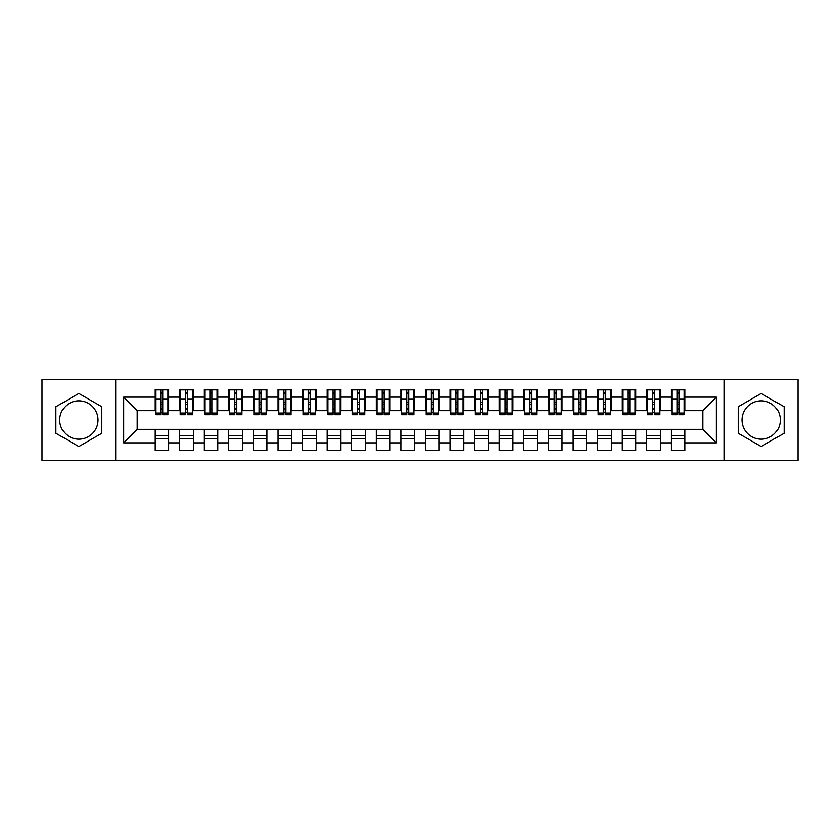 <?xml version="1.0" encoding="UTF-8"?>
<svg xmlns="http://www.w3.org/2000/svg" width="840" height="840" viewBox="0 0 840 840"><rect width="100%" height="100%" fill="white"/><g stroke="black" fill="none" stroke-linecap="round" stroke-linejoin="round"><path stroke-width="1.26" d="M761.124 400.827A19.173 19.173 0 0 0 741.941 420A19.173 19.173 0 0 0 761.124 439.173A19.173 19.173 0 0 0 780.297 420A19.173 19.173 0 0 0 761.124 400.827M78.876 439.173A19.173 19.173 0 0 1 59.703 420A19.173 19.173 0 0 1 78.876 400.827A19.173 19.173 0 0 1 98.059 420A19.173 19.173 0 0 1 78.876 439.173M724.248 460.562L798 460.562L798 379.439L724.248 379.439L724.248 460.562L115.752 460.562L115.752 379.439L42 379.439L42 460.562L115.752 460.562M677.166 404.387L679.13 404.387L677.166 404.387M685.03 435.614L671.265 435.614M671.265 438.806L685.03 438.806M652.575 404.387L654.549 404.387L652.575 404.387M660.45 435.614L646.674 435.614M646.674 438.806L660.45 438.806M627.995 404.387L629.958 404.387L627.995 404.387M635.859 435.614L622.094 435.614M622.094 438.806L635.859 438.806M603.404 404.387L605.377 404.387L603.404 404.387M611.279 435.614L597.502 435.614M597.502 438.806L611.279 438.806M578.823 404.387L580.787 404.387L578.823 404.387M586.688 435.614L572.922 435.614M572.922 438.806L586.688 438.806M554.232 404.387L556.206 404.387L554.232 404.387M562.107 435.614L548.331 435.614M548.331 438.806L562.107 438.806M529.652 404.387L531.615 404.387L529.652 404.387M537.516 435.614L523.75 435.614M523.75 438.806L537.516 438.806M505.06 404.387L507.034 404.387L505.06 404.387M512.936 435.614L499.17 435.614M499.17 438.806L512.936 438.806M480.48 404.387L482.444 404.387L480.48 404.387M488.344 435.614L474.579 435.614M474.579 438.806L488.344 438.806M455.899 404.387L457.863 404.387L455.899 404.387M463.764 435.614L449.999 435.614M449.999 438.806L463.764 438.806M431.308 404.387L433.272 404.387L431.308 404.387M439.173 435.614L425.407 435.614M425.407 438.806L439.173 438.806M406.728 404.387L408.692 404.387L406.728 404.387M414.593 435.614L400.827 435.614M400.827 438.806L414.593 438.806M382.137 404.387L384.101 404.387L382.137 404.387M390.002 435.614L376.236 435.614M376.236 438.806L390.002 438.806M357.556 404.387L359.52 404.387L357.556 404.387M365.421 435.614L351.656 435.614M351.656 438.806L365.421 438.806M332.966 404.387L334.94 404.387L332.966 404.387M340.83 435.614L327.065 435.614M327.065 438.806L340.83 438.806M308.385 404.387L310.349 404.387L308.385 404.387M316.25 435.614L302.484 435.614M302.484 438.806L316.25 438.806M283.794 404.387L285.768 404.387L283.794 404.387M291.669 435.614L277.893 435.614M277.893 438.806L291.669 438.806M259.214 404.387L261.177 404.387L259.214 404.387M267.078 435.614L253.312 435.614M253.312 438.806L267.078 438.806M234.623 404.387L236.597 404.387L234.623 404.387M242.498 435.614L228.722 435.614M228.722 438.806L242.498 438.806M210.042 404.387L212.006 404.387L210.042 404.387M217.907 435.614L204.141 435.614M204.141 438.806L217.907 438.806M185.451 404.387L187.425 404.387L185.451 404.387M193.326 435.614L179.55 435.614M179.55 438.806L193.326 438.806M724.248 379.439L115.752 379.439M155.704 410.655L137.267 410.655L123.742 397.131L123.742 442.869L154.97 442.869L154.97 450.481L168.735 450.481L168.735 442.869L179.55 442.869L179.55 450.481L193.326 450.481L193.326 442.869L204.141 442.869L204.141 450.481L217.907 450.481L217.907 442.869L228.722 442.869L228.722 450.481L242.498 450.481L242.498 442.869L253.312 442.869L253.312 450.481L267.078 450.481L267.078 442.869L277.893 442.869L277.893 450.481L291.669 450.481L291.669 442.869L302.484 442.869L302.484 450.481L316.25 450.481L316.25 442.869L327.065 442.869L327.065 450.481L340.83 450.481L340.83 442.869L351.656 442.869L351.656 450.481L365.421 450.481L365.421 442.869L376.236 442.869L376.236 450.481L390.002 450.481L390.002 442.869L400.827 442.869L400.827 450.481L414.593 450.481L414.593 442.869L425.407 442.869L425.407 450.481L439.173 450.481L439.173 442.869L449.999 442.869L449.999 450.481L463.764 450.481L463.764 442.869L474.579 442.869L474.579 450.481L488.344 450.481L488.344 442.869L499.17 442.869L499.17 450.481L512.936 450.481L512.936 442.869L523.75 442.869L523.75 450.481L537.516 450.481L537.516 442.869L548.331 442.869L548.331 450.481L562.107 450.481L562.107 442.869L572.922 442.869L572.922 450.481L586.688 450.481L586.688 442.869L597.502 442.869L597.502 450.481L611.279 450.481L611.279 442.869L622.094 442.869L622.094 450.481L635.859 450.481L635.859 442.869L646.674 442.869L646.674 450.481L660.45 450.481L660.45 442.869L671.265 442.869L671.265 450.481L685.03 450.481L685.03 429.345L702.734 429.345L702.734 410.655L684.296 410.655M123.742 397.131L154.97 397.131L154.97 410.655M702.734 410.655L716.258 397.131L685.03 397.131L685.03 389.519L671.265 389.519L671.265 397.131L660.45 397.131L660.45 389.519L646.674 389.519L646.674 397.131L635.859 397.131L635.859 389.519L622.094 389.519L622.094 397.131L611.279 397.131L611.279 389.519L597.502 389.519L597.502 397.131L586.688 397.131L586.688 389.519L572.922 389.519L572.922 397.131L562.107 397.131L562.107 389.519L548.331 389.519L548.331 397.131L537.516 397.131L537.516 389.519L523.75 389.519L523.75 397.131L512.936 397.131L512.936 389.519L499.17 389.519L499.17 397.131L488.344 397.131L488.344 389.519L474.579 389.519L474.579 397.131L463.764 397.131L463.764 389.519L449.999 389.519L449.999 397.131L439.173 397.131L439.173 389.519L425.407 389.519L425.407 397.131L414.593 397.131L414.593 389.519L400.827 389.519L400.827 397.131L390.002 397.131L390.002 389.519L376.236 389.519L376.236 397.131L365.421 397.131L365.421 389.519L351.656 389.519L351.656 397.131L340.83 397.131L340.83 389.519L327.065 389.519L327.065 397.131L316.25 397.131L316.25 389.519L302.484 389.519L302.484 397.131L291.669 397.131L291.669 389.519L277.893 389.519L277.893 397.131L267.078 397.131L267.078 389.519L253.312 389.519L253.312 397.131L242.498 397.131L242.498 389.519L228.722 389.519L228.722 397.131L217.907 397.131L217.907 389.519L204.141 389.519L204.141 397.131L193.326 397.131L193.326 389.519L179.55 389.519L179.55 397.131L168.735 397.131L168.735 389.519L154.97 389.519L154.97 397.131M716.258 397.131L716.258 442.869L685.03 442.869M660.45 442.869L660.45 429.345L685.03 429.345M671.265 442.869L671.265 429.345M685.03 397.131L685.03 410.655M635.859 442.869L635.859 429.345L660.45 429.345M646.674 442.869L646.674 429.345M671.265 397.131L671.265 410.655L659.704 410.655M660.45 397.131L660.45 410.655M611.279 442.869L611.279 429.345L635.859 429.345M622.094 442.869L622.094 429.345M646.674 397.131L646.674 410.655L635.124 410.655M635.859 397.131L635.859 410.655M586.688 442.869L586.688 429.345L611.279 429.345M597.502 442.869L597.502 429.345M622.094 397.131L622.094 410.655L610.533 410.655M611.279 397.131L611.279 410.655M562.107 442.869L562.107 429.345L586.688 429.345M572.922 442.869L572.922 429.345M597.502 397.131L597.502 410.655L585.952 410.655M586.688 397.131L586.688 410.655M537.516 442.869L537.516 429.345L562.107 429.345M548.331 442.869L548.331 429.345M572.922 397.131L572.922 410.655L561.361 410.655M562.107 397.131L562.107 410.655M512.936 442.869L512.936 429.345L537.516 429.345M523.75 442.869L523.75 429.345M548.331 397.131L548.331 410.655L536.781 410.655M537.516 397.131L537.516 410.655M488.344 442.869L488.344 429.345L512.936 429.345M499.17 442.869L499.17 429.345M523.75 397.131L523.75 410.655L512.19 410.655M512.936 397.131L512.936 410.655M463.764 442.869L463.764 429.345L488.344 429.345M474.579 442.869L474.579 429.345M499.17 397.131L499.17 410.655L487.61 410.655M488.344 397.131L488.344 410.655M439.173 442.869L439.173 429.345L463.764 429.345M449.999 442.869L449.999 429.345M474.579 397.131L474.579 410.655L463.029 410.655M463.764 397.131L463.764 410.655M414.593 442.869L414.593 429.345L439.173 429.345M425.407 442.869L425.407 429.345M449.999 397.131L449.999 410.655L438.438 410.655M439.173 397.131L439.173 410.655M390.002 442.869L390.002 429.345L414.593 429.345M400.827 442.869L400.827 429.345M425.407 397.131L425.407 410.655L413.858 410.655M414.593 397.131L414.593 410.655M365.421 442.869L365.421 429.345L390.002 429.345M376.236 442.869L376.236 429.345M400.827 397.131L400.827 410.655L389.267 410.655M390.002 397.131L390.002 410.655M340.83 442.869L340.83 429.345L365.421 429.345M351.656 442.869L351.656 429.345M376.236 397.131L376.236 410.655L364.686 410.655M365.421 397.131L365.421 410.655M316.25 442.869L316.25 429.345L340.83 429.345M327.065 442.869L327.065 429.345M351.656 397.131L351.656 410.655L340.095 410.655M340.83 397.131L340.83 410.655M291.669 442.869L291.669 429.345L316.25 429.345M302.484 442.869L302.484 429.345M327.065 397.131L327.065 410.655L315.514 410.655M316.25 397.131L316.25 410.655M267.078 442.869L267.078 429.345L291.669 429.345M277.893 442.869L277.893 429.345M302.484 397.131L302.484 410.655L290.923 410.655M291.669 397.131L291.669 410.655M242.498 442.869L242.498 429.345L267.078 429.345M253.312 442.869L253.312 429.345M277.893 397.131L277.893 410.655L266.343 410.655M267.078 397.131L267.078 410.655M217.907 442.869L217.907 429.345L242.498 429.345M228.722 442.869L228.722 429.345M253.312 397.131L253.312 410.655L241.752 410.655M242.498 397.131L242.498 410.655M193.326 442.869L193.326 429.345L217.907 429.345M204.141 442.869L204.141 429.345M228.722 397.131L228.722 410.655L217.172 410.655M217.907 397.131L217.907 410.655M168.735 442.869L168.735 429.345L193.326 429.345M179.55 442.869L179.55 429.345M204.141 397.131L204.141 410.655L192.581 410.655M193.326 397.131L193.326 410.655M160.871 404.387L162.834 404.387L160.871 404.387M168.735 435.614L154.97 435.614M154.97 438.806L168.735 438.806M123.742 442.869L137.267 429.345L168.735 429.345M154.97 442.869L154.97 429.345M179.55 397.131L179.55 410.655L168 410.655M168.735 397.131L168.735 410.655M101.861 406.728L78.876 393.456L55.892 406.728L55.892 433.272L78.876 446.544L101.861 433.272L101.861 406.728M738.139 406.728L738.139 433.272L761.124 446.544L784.109 433.272L784.109 406.728L761.124 393.456L738.139 406.728M137.267 410.655L137.267 429.345M672 410.655L671.265 410.655M647.42 410.655L646.674 410.655M622.828 410.655L622.094 410.655M598.248 410.655L597.502 410.655M573.657 410.655L572.922 410.655M549.077 410.655L548.331 410.655M524.486 410.655L523.75 410.655M499.905 410.655L499.17 410.655M475.314 410.655L474.579 410.655M450.733 410.655L449.999 410.655M426.143 410.655L425.407 410.655M401.562 410.655L400.827 410.655M376.971 410.655L376.236 410.655M352.391 410.655L351.656 410.655M327.81 410.655L327.065 410.655M303.219 410.655L302.484 410.655M278.639 410.655L277.893 410.655M254.047 410.655L253.312 410.655M229.467 410.655L228.722 410.655M204.876 410.655L204.141 410.655M180.296 410.655L179.55 410.655M716.258 442.869L702.734 429.345M155.704 389.76L168 389.76L155.704 389.76L155.704 414.719L160.871 414.719L160.871 389.855L168 389.886L168 414.719L162.834 414.719L162.834 389.886M160.871 393.046L162.834 393.046M160.871 412.65L162.834 412.65M162.834 409.563L160.871 409.563M160.871 408.356L162.834 408.356M168.735 401.195L168 401.195M168.735 404.387L168 404.387M155.704 401.195L154.97 401.195M155.704 404.387L154.97 404.387M180.296 389.76L192.581 389.76L180.296 389.76L180.296 414.719L185.451 414.719L185.451 389.855L192.581 389.886L192.581 414.719L187.425 414.719L187.425 389.886M185.451 393.046L187.425 393.046M185.451 412.65L187.425 412.65M187.425 409.563L185.451 409.563M185.451 408.356L187.425 408.356M193.326 401.195L192.581 401.195M193.326 404.387L192.581 404.387M180.296 401.195L179.55 401.195M180.296 404.387L179.55 404.387M204.876 389.76L217.172 389.76L204.876 389.76L204.876 414.719L210.042 414.719L210.042 389.855L217.172 389.886L217.172 414.719L212.006 414.719L212.006 389.886M210.042 393.046L212.006 393.046M210.042 412.65L212.006 412.65M212.006 409.563L210.042 409.563M210.042 408.356L212.006 408.356M217.907 401.195L217.172 401.195M217.907 404.387L217.172 404.387M204.876 401.195L204.141 401.195M204.876 404.387L204.141 404.387M229.467 389.76L241.752 389.76L229.467 389.76L229.467 414.719L234.623 414.719L234.623 389.855L241.752 389.886L241.752 414.719L236.597 414.719L236.597 389.886M234.623 393.046L236.597 393.046M234.623 412.65L236.597 412.65M236.597 409.563L234.623 409.563M234.623 408.356L236.597 408.356M242.498 401.195L241.752 401.195M242.498 404.387L241.752 404.387M229.467 401.195L228.722 401.195M229.467 404.387L228.722 404.387M254.047 389.76L266.343 389.76L254.047 389.76L254.047 414.719L259.214 414.719L259.214 389.855L266.343 389.886L266.343 414.719L261.177 414.719L261.177 389.886M259.214 393.046L261.177 393.046M259.214 412.65L261.177 412.65M261.177 409.563L259.214 409.563M259.214 408.356L261.177 408.356M267.078 401.195L266.343 401.195M267.078 404.387L266.343 404.387M254.047 401.195L253.312 401.195M254.047 404.387L253.312 404.387M278.639 389.76L290.923 389.76L278.639 389.76L278.639 414.719L283.794 414.719L283.794 389.855L290.923 389.886L290.923 414.719L285.768 414.719L285.768 389.886M283.794 393.046L285.768 393.046M283.794 412.65L285.768 412.65M285.768 409.563L283.794 409.563M283.794 408.356L285.768 408.356M291.669 401.195L290.923 401.195M291.669 404.387L290.923 404.387M278.639 401.195L277.893 401.195M278.639 404.387L277.893 404.387M303.219 389.76L315.514 389.76L303.219 389.76L303.219 414.719L308.385 414.719L308.385 389.855L315.514 389.886L315.514 414.719L310.349 414.719L310.349 389.886M308.385 393.046L310.349 393.046M308.385 412.65L310.349 412.65M310.349 409.563L308.385 409.563M308.385 408.356L310.349 408.356M316.25 401.195L315.514 401.195M316.25 404.387L315.514 404.387M303.219 401.195L302.484 401.195M303.219 404.387L302.484 404.387M327.81 389.76L340.095 389.76L327.81 389.76L327.81 414.719L332.966 414.719L332.966 389.855L340.095 389.886L340.095 414.719L334.94 414.719L334.94 389.886M332.966 393.046L334.94 393.046M332.966 412.65L334.94 412.65M334.94 409.563L332.966 409.563M332.966 408.356L334.94 408.356M340.83 401.195L340.095 401.195M340.83 404.387L340.095 404.387M327.81 401.195L327.065 401.195M327.81 404.387L327.065 404.387M352.391 389.76L364.686 389.76L352.391 389.76L352.391 414.719L357.556 414.719L357.556 389.855L364.686 389.886L364.686 414.719L359.52 414.719L359.52 389.886M357.556 393.046L359.52 393.046M357.556 412.65L359.52 412.65M359.52 409.563L357.556 409.563M357.556 408.356L359.52 408.356M365.421 401.195L364.686 401.195M365.421 404.387L364.686 404.387M352.391 401.195L351.656 401.195M352.391 404.387L351.656 404.387M376.971 389.76L389.267 389.76L376.971 389.76L376.971 414.719L382.137 414.719L382.137 389.855L389.267 389.886L389.267 414.719L384.101 414.719L384.101 389.886M382.137 393.046L384.101 393.046M382.137 412.65L384.101 412.65M384.101 409.563L382.137 409.563M382.137 408.356L384.101 408.356M390.002 401.195L389.267 401.195M390.002 404.387L389.267 404.387M376.971 401.195L376.236 401.195M376.971 404.387L376.236 404.387M401.562 389.76L413.858 389.76L401.562 389.76L401.562 414.719L406.728 414.719L406.728 389.855L413.858 389.886L413.858 414.719L408.692 414.719L408.692 389.886M406.728 393.046L408.692 393.046M406.728 412.65L408.692 412.65M408.692 409.563L406.728 409.563M406.728 408.356L408.692 408.356M414.593 401.195L413.858 401.195M414.593 404.387L413.858 404.387M401.562 401.195L400.827 401.195M401.562 404.387L400.827 404.387M426.143 389.76L438.438 389.76L426.143 389.76L426.143 414.719L431.308 414.719L431.308 389.855L438.438 389.886L438.438 414.719L433.272 414.719L433.272 389.886M431.308 393.046L433.272 393.046M431.308 412.65L433.272 412.65M433.272 409.563L431.308 409.563M431.308 408.356L433.272 408.356M439.173 401.195L438.438 401.195M439.173 404.387L438.438 404.387M426.143 401.195L425.407 401.195M426.143 404.387L425.407 404.387M450.733 389.76L463.029 389.76L450.733 389.76L450.733 414.719L455.899 414.719L455.899 389.855L463.029 389.886L463.029 414.719L457.863 414.719L457.863 389.886M455.899 393.046L457.863 393.046M455.899 412.65L457.863 412.65M457.863 409.563L455.899 409.563M455.899 408.356L457.863 408.356M463.764 401.195L463.029 401.195M463.764 404.387L463.029 404.387M450.733 401.195L449.999 401.195M450.733 404.387L449.999 404.387M475.314 389.76L487.61 389.76L475.314 389.76L475.314 414.719L480.48 414.719L480.48 389.855L487.61 389.886L487.61 414.719L482.444 414.719L482.444 389.886M480.48 393.046L482.444 393.046M480.48 412.65L482.444 412.65M482.444 409.563L480.48 409.563M480.48 408.356L482.444 408.356M488.344 401.195L487.61 401.195M488.344 404.387L487.61 404.387M475.314 401.195L474.579 401.195M475.314 404.387L474.579 404.387M499.905 389.76L512.19 389.76L499.905 389.76L499.905 414.719L505.06 414.719L505.06 389.855L512.19 389.886L512.19 414.719L507.034 414.719L507.034 389.886M505.06 393.046L507.034 393.046M505.06 412.65L507.034 412.65M507.034 409.563L505.06 409.563M505.06 408.356L507.034 408.356M512.936 401.195L512.19 401.195M512.936 404.387L512.19 404.387M499.905 401.195L499.17 401.195M499.905 404.387L499.17 404.387M524.486 389.76L536.781 389.76L524.486 389.76L524.486 414.719L529.652 414.719L529.652 389.855L536.781 389.886L536.781 414.719L531.615 414.719L531.615 389.886M529.652 393.046L531.615 393.046M529.652 412.65L531.615 412.65M531.615 409.563L529.652 409.563M529.652 408.356L531.615 408.356M537.516 401.195L536.781 401.195M537.516 404.387L536.781 404.387M524.486 401.195L523.75 401.195M524.486 404.387L523.75 404.387M549.077 389.76L561.361 389.76L549.077 389.76L549.077 414.719L554.232 414.719L554.232 389.855L561.361 389.886L561.361 414.719L556.206 414.719L556.206 389.886M554.232 393.046L556.206 393.046M554.232 412.65L556.206 412.65M556.206 409.563L554.232 409.563M554.232 408.356L556.206 408.356M562.107 401.195L561.361 401.195M562.107 404.387L561.361 404.387M549.077 401.195L548.331 401.195M549.077 404.387L548.331 404.387M573.657 389.76L585.952 389.76L573.657 389.76L573.657 414.719L578.823 414.719L578.823 389.855L585.952 389.886L585.952 414.719L580.787 414.719L580.787 389.886M578.823 393.046L580.787 393.046M578.823 412.65L580.787 412.65M580.787 409.563L578.823 409.563M578.823 408.356L580.787 408.356M586.688 401.195L585.952 401.195M586.688 404.387L585.952 404.387M573.657 401.195L572.922 401.195M573.657 404.387L572.922 404.387M598.248 389.76L610.533 389.76L598.248 389.76L598.248 414.719L603.404 414.719L603.404 389.855L610.533 389.886L610.533 414.719L605.377 414.719L605.377 389.886M603.404 393.046L605.377 393.046M603.404 412.65L605.377 412.65M605.377 409.563L603.404 409.563M603.404 408.356L605.377 408.356M611.279 401.195L610.533 401.195M611.279 404.387L610.533 404.387M598.248 401.195L597.502 401.195M598.248 404.387L597.502 404.387M622.828 389.76L635.124 389.76L622.828 389.76L622.828 414.719L627.995 414.719L627.995 389.855L635.124 389.886L635.124 414.719L629.958 414.719L629.958 389.886M627.995 393.046L629.958 393.046M627.995 412.65L629.958 412.65M629.958 409.563L627.995 409.563M627.995 408.356L629.958 408.356M635.859 401.195L635.124 401.195M635.859 404.387L635.124 404.387M622.828 401.195L622.094 401.195M622.828 404.387L622.094 404.387M647.42 389.76L659.704 389.76L647.42 389.76L647.42 414.719L652.575 414.719L652.575 389.855L659.704 389.886L659.704 414.719L654.549 414.719L654.549 389.886M652.575 393.046L654.549 393.046M652.575 412.65L654.549 412.65M654.549 409.563L652.575 409.563M652.575 408.356L654.549 408.356M660.45 401.195L659.704 401.195M660.45 404.387L659.704 404.387M647.42 401.195L646.674 401.195M647.42 404.387L646.674 404.387M672 389.76L684.296 389.76L672 389.76L672 414.719L677.166 414.719L677.166 389.855L684.296 389.886L684.296 414.719L679.13 414.719L679.13 389.886M677.166 393.046L679.13 393.046M677.166 412.65L679.13 412.65M679.13 409.563L677.166 409.563M677.166 408.356L679.13 408.356M685.03 401.195L684.296 401.195M685.03 404.387L684.296 404.387M672 401.195L671.265 401.195M672 404.387L671.265 404.387M155.704 389.886L160.871 389.886M162.834 413.028L168 413.028M162.834 399.189L168 399.189M155.704 413.028L160.871 413.028M155.704 399.189L160.871 399.189M160.871 402.518L162.834 402.518M160.871 393.697L162.834 393.697M180.296 389.886L185.451 389.886M187.425 413.028L192.581 413.028M187.425 399.189L192.581 399.189M180.296 413.028L185.451 413.028M180.296 399.189L185.451 399.189M185.451 402.518L187.425 402.518M185.451 393.697L187.425 393.697M204.876 389.886L210.042 389.886M212.006 413.028L217.172 413.028M212.006 399.189L217.172 399.189M204.876 413.028L210.042 413.028M204.876 399.189L210.042 399.189M210.042 402.518L212.006 402.518M210.042 393.697L212.006 393.697M229.467 389.886L234.623 389.886M236.597 413.028L241.752 413.028M236.597 399.189L241.752 399.189M229.467 413.028L234.623 413.028M229.467 399.189L234.623 399.189M234.623 402.518L236.597 402.518M234.623 393.697L236.597 393.697M254.047 389.886L259.214 389.886M261.177 413.028L266.343 413.028M261.177 399.189L266.343 399.189M254.047 413.028L259.214 413.028M254.047 399.189L259.214 399.189M259.214 402.518L261.177 402.518M259.214 393.697L261.177 393.697M278.639 389.886L283.794 389.886M285.768 413.028L290.923 413.028M285.768 399.189L290.923 399.189M278.639 413.028L283.794 413.028M278.639 399.189L283.794 399.189M283.794 402.518L285.768 402.518M283.794 393.697L285.768 393.697M303.219 389.886L308.385 389.886M310.349 413.028L315.514 413.028M310.349 399.189L315.514 399.189M303.219 413.028L308.385 413.028M303.219 399.189L308.385 399.189M308.385 402.518L310.349 402.518M308.385 393.697L310.349 393.697M327.81 389.886L332.966 389.886M334.94 413.028L340.095 413.028M334.94 399.189L340.095 399.189M327.81 413.028L332.966 413.028M327.81 399.189L332.966 399.189M332.966 402.518L334.94 402.518M332.966 393.697L334.94 393.697M352.391 389.886L357.556 389.886M359.52 413.028L364.686 413.028M359.52 399.189L364.686 399.189M352.391 413.028L357.556 413.028M352.391 399.189L357.556 399.189M357.556 402.518L359.52 402.518M357.556 393.697L359.52 393.697M376.971 389.886L382.137 389.886M384.101 413.028L389.267 413.028M384.101 399.189L389.267 399.189M376.971 413.028L382.137 413.028M376.971 399.189L382.137 399.189M382.137 402.518L384.101 402.518M382.137 393.697L384.101 393.697M401.562 389.886L406.728 389.886M408.692 413.028L413.858 413.028M408.692 399.189L413.858 399.189M401.562 413.028L406.728 413.028M401.562 399.189L406.728 399.189M406.728 402.518L408.692 402.518M406.728 393.697L408.692 393.697M426.143 389.886L431.308 389.886M433.272 413.028L438.438 413.028M433.272 399.189L438.438 399.189M426.143 413.028L431.308 413.028M426.143 399.189L431.308 399.189M431.308 402.518L433.272 402.518M431.308 393.697L433.272 393.697M450.733 389.886L455.899 389.886M457.863 413.028L463.029 413.028M457.863 399.189L463.029 399.189M450.733 413.028L455.899 413.028M450.733 399.189L455.899 399.189M455.899 402.518L457.863 402.518M455.899 393.697L457.863 393.697M475.314 389.886L480.48 389.886M482.444 413.028L487.61 413.028M482.444 399.189L487.61 399.189M475.314 413.028L480.48 413.028M475.314 399.189L480.48 399.189M480.48 402.518L482.444 402.518M480.48 393.697L482.444 393.697M499.905 389.886L505.06 389.886M507.034 413.028L512.19 413.028M507.034 399.189L512.19 399.189M499.905 413.028L505.06 413.028M499.905 399.189L505.06 399.189M505.06 402.518L507.034 402.518M505.06 393.697L507.034 393.697M524.486 389.886L529.652 389.886M531.615 413.028L536.781 413.028M531.615 399.189L536.781 399.189M524.486 413.028L529.652 413.028M524.486 399.189L529.652 399.189M529.652 402.518L531.615 402.518M529.652 393.697L531.615 393.697M549.077 389.886L554.232 389.886M556.206 413.028L561.361 413.028M556.206 399.189L561.361 399.189M549.077 413.028L554.232 413.028M549.077 399.189L554.232 399.189M554.232 402.518L556.206 402.518M554.232 393.697L556.206 393.697M573.657 389.886L578.823 389.886M580.787 413.028L585.952 413.028M580.787 399.189L585.952 399.189M573.657 413.028L578.823 413.028M573.657 399.189L578.823 399.189M578.823 402.518L580.787 402.518M578.823 393.697L580.787 393.697M598.248 389.886L603.404 389.886M605.377 413.028L610.533 413.028M605.377 399.189L610.533 399.189M598.248 413.028L603.404 413.028M598.248 399.189L603.404 399.189M603.404 402.518L605.377 402.518M603.404 393.697L605.377 393.697M622.828 389.886L627.995 389.886M629.958 413.028L635.124 413.028M629.958 399.189L635.124 399.189M622.828 413.028L627.995 413.028M622.828 399.189L627.995 399.189M627.995 402.518L629.958 402.518M627.995 393.697L629.958 393.697M647.42 389.886L652.575 389.886M654.549 413.028L659.704 413.028M654.549 399.189L659.704 399.189M647.42 413.028L652.575 413.028M647.42 399.189L652.575 399.189M652.575 402.518L654.549 402.518M652.575 393.697L654.549 393.697M672 389.886L677.166 389.886M679.13 413.028L684.296 413.028M679.13 399.189L684.296 399.189M672 413.028L677.166 413.028M672 399.189L677.166 399.189M677.166 402.518L679.13 402.518M677.166 393.697L679.13 393.697"/></g></svg>
